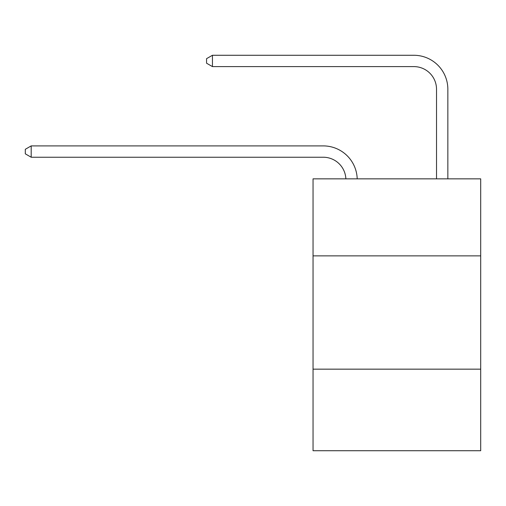 <?xml version="1.0" encoding="UTF-8"?>
<svg xmlns="http://www.w3.org/2000/svg" width="506" height="506" viewBox="0 0 506 506"><rect width="100%" height="100%" fill="white"/><g stroke="black" fill="none" stroke-linecap="round" stroke-linejoin="round"><path stroke-width="0.76" d="M480.7 255.878L480.7 178.846L313.043 178.846L313.043 255.878L480.7 255.878L480.7 450.726L313.043 450.726L313.043 255.878M480.7 369.159L313.043 369.159M323.233 157.233A22.656 22.656 178.8 0 1 345.87 178.846A22.656 22.656 0 0 0 323.233 157.233L31.189 157.233L25.3 153.83L25.3 149.302L31.189 145.899L323.233 145.899A33.984 33.984 -1.2 0 1 357.204 178.846M436.52 178.846L436.52 89.258A22.656 22.656 0 0 0 413.864 66.602L212.444 66.602L206.556 63.206L206.556 58.671L212.444 55.274L413.864 55.274A33.984 33.984 1.2 0 1 447.848 89.258L447.848 178.846M436.52 89.258A22.656 22.656 -178.8 0 0 413.864 66.602A22.656 22.656 -178.8 0 1 436.52 89.258A22.656 22.656 -178.8 0 0 413.864 66.602A22.656 22.656 -178.8 0 1 436.52 89.258A22.656 22.656 -178.8 0 0 413.864 66.602A22.656 22.656 -178.8 0 1 436.52 89.258A22.656 22.656 -178.8 0 0 413.864 66.602A22.656 22.656 -178.8 0 1 436.52 89.258A22.656 22.656 -178.8 0 0 413.864 66.602A22.656 22.656 -178.8 0 1 436.52 89.258A22.656 22.656 -178.8 0 0 413.864 66.602A22.656 22.656 -178.8 0 1 436.52 89.258A22.656 22.656 -178.8 0 0 413.864 66.602A22.656 22.656 -178.8 0 1 436.52 89.258A22.656 22.656 -178.8 0 0 413.864 66.602A22.656 22.656 -178.8 0 1 436.52 89.258A22.656 22.656 -178.8 0 0 413.864 66.602A22.656 22.656 -178.8 0 1 436.52 89.258A22.656 22.656 -178.8 0 0 413.864 66.602A22.656 22.656 -178.8 0 1 436.52 89.258A22.656 22.656 -178.8 0 0 413.864 66.602A22.656 22.656 -178.8 0 1 436.52 89.258A22.656 22.656 -178.8 0 0 413.864 66.602A22.656 22.656 -178.8 0 1 436.52 89.258A22.656 22.656 -178.8 0 0 413.864 66.602A22.656 22.656 -178.8 0 1 436.52 89.258A22.656 22.656 -178.8 0 0 413.864 66.602A22.656 22.656 -178.8 0 1 436.52 89.258A22.656 22.656 -178.8 0 0 413.864 66.602A22.656 22.656 -178.8 0 1 436.52 89.258A22.656 22.656 -178.8 0 0 413.864 66.602A22.656 22.656 -178.8 0 1 436.52 89.258A22.656 22.656 -178.8 0 0 413.864 66.602A22.656 22.656 -178.8 0 1 436.52 89.258A22.656 22.656 -178.8 0 0 413.864 66.602A22.656 22.656 -178.8 0 1 436.52 89.258A22.656 22.656 -178.8 0 0 413.864 66.602A22.656 22.656 -178.8 0 1 436.52 89.258A22.656 22.656 -178.8 0 0 413.864 66.602M31.189 145.899L31.189 157.233M212.444 66.602L212.444 55.274L413.864 55.274"/></g></svg>
